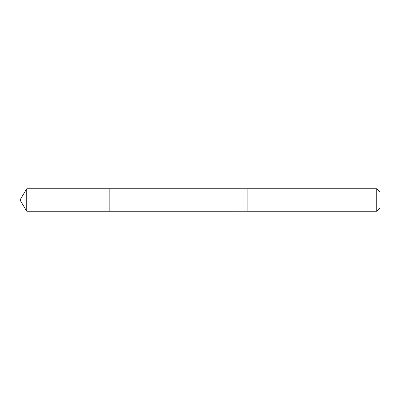 <?xml version="1.0" encoding="UTF-8"?>
<svg xmlns="http://www.w3.org/2000/svg" width="400" height="400" viewBox="0 0 400 400"><rect width="100%" height="100%" fill="white"/><g stroke="black" fill="none" stroke-linecap="round" stroke-linejoin="round"><path stroke-width="0.6" d="M109.835 211.23L109.835 188.77L26.745 188.77L26.745 211.23L109.835 211.23L109.835 188.77L247.89 188.775L247.89 211.225L26.745 211.23L20 200L26.745 211.23M247.89 210.53L247.89 211.23L376.76 211.23L376.76 188.77L247.89 188.77L247.89 210.53M376.76 188.77L380 192.01L380 207.99L376.76 211.23M20 200L26.745 188.77"/></g></svg>
